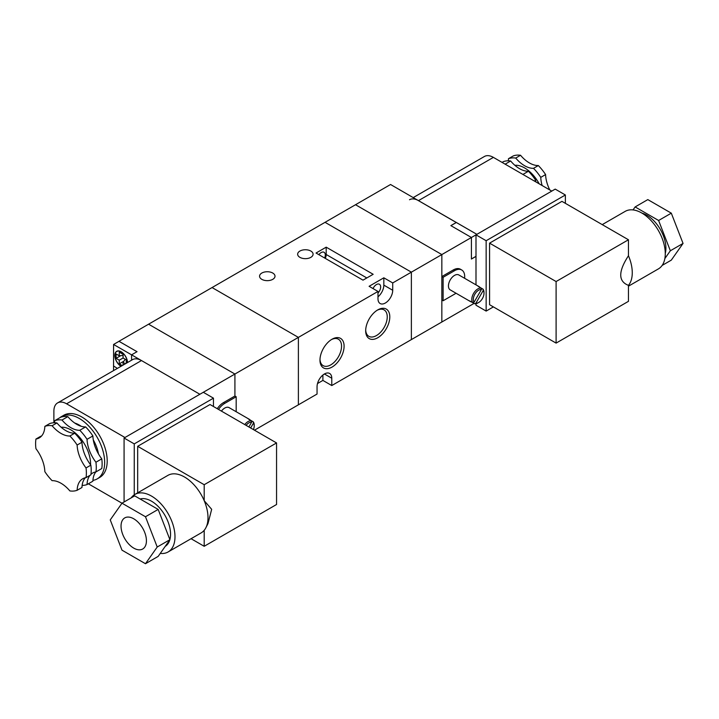<?xml version="1.0" encoding="UTF-8"?>
<svg xmlns="http://www.w3.org/2000/svg" width="719" height="719" viewBox="0 0 719 719"><rect width="100%" height="100%" fill="white"/><g stroke="black" fill="none" stroke-linecap="round" stroke-linejoin="round"><path stroke-width="1.08" d="M85.624 426.906L79.782 430.286A26.927 15.548 60 0 1 62.005 420.022L67.847 416.643A26.927 15.548 -120 0 0 85.624 426.906A35.905 20.734 60 0 1 92.886 435.948A26.927 15.548 -120 0 0 101.774 458.857A35.905 20.734 60 0 1 101.774 468.545L95.933 471.916A35.905 20.734 60 0 0 95.933 462.227A26.927 15.548 60 0 1 87.044 439.318A35.905 20.734 60 0 0 79.782 430.286M44.839 426.385L49.665 423.599A35.905 20.734 60 0 1 56.927 422.952A26.927 15.548 -120 0 0 74.704 433.215L69.878 436.002A35.905 20.734 60 0 1 77.14 445.034A26.927 15.548 -120 0 0 86.028 467.943A35.905 20.734 60 0 1 86.028 477.632A26.927 15.548 -120 0 0 82.712 478.773A26.927 15.548 -120 0 0 77.14 490.277A35.905 20.734 60 0 1 69.878 490.924A26.927 15.548 -120 0 0 52.101 480.66A35.905 20.734 60 0 1 44.839 471.628A26.927 15.548 -120 0 0 35.95 448.71A35.905 20.734 60 0 1 35.95 439.03A26.927 15.548 -120 0 0 39.275 437.889A26.927 15.548 -120 0 0 44.839 426.385A35.905 20.734 60 0 1 52.101 425.738A26.927 15.548 -120 0 0 69.878 436.002M56.927 422.952L52.101 425.738M61.133 427.248A27.825 16.07 60 0 1 70.893 429.89A27.825 16.07 60 0 1 90.558 464.762M74.74 423.051A27.825 16.07 60 0 1 79.27 425.055A27.825 16.07 60 0 1 81.229 426.295M93.29 439.92A27.825 16.07 60 0 1 98.476 453.923M59.686 417.811A35.905 20.734 60 0 1 61.322 416.678A35.905 20.734 60 0 1 79.27 418.458A35.905 20.734 60 0 1 102.727 450.094A35.905 20.734 60 0 1 97.227 478.872A35.905 20.734 60 0 1 92.931 480.373M61.322 416.678L63.856 415.214A35.905 20.734 60 0 1 81.813 416.993A35.905 20.734 60 0 1 105.271 448.629A35.905 20.734 60 0 1 99.761 477.407L97.227 478.872M133.734 548.112A17.957 10.363 -120 0 0 142.713 549.001A17.957 10.363 -120 0 0 142.713 528.276A17.957 10.363 -120 0 0 124.755 517.905A17.957 10.363 -120 0 0 122.005 532.294A17.957 10.363 -120 0 0 133.734 548.112M165.217 546.368A26.927 15.548 -120 0 0 169.81 539.834M169.882 539.592A26.927 15.548 -120 0 0 162.233 511.209A26.927 15.548 -120 0 0 140.115 498.995M160.265 553.414A33.218 19.179 -120 0 0 168.111 551.958L201.122 532.905A33.218 19.179 -120 0 0 204.196 530.307A33.218 19.179 -120 0 0 205.922 527.656A33.218 19.179 -120 0 0 204.196 500.694A33.218 19.179 -120 0 0 167.904 475.376L134.902 494.429A33.218 19.179 -120 0 0 131.164 497.89M168.111 551.958A33.218 19.179 -120 0 0 168.111 513.609A33.218 19.179 -120 0 0 134.902 494.429M62.005 420.022A35.905 20.734 60 0 0 54.743 420.669L60.585 417.299A35.905 20.734 60 0 1 67.847 416.643M41.468 436.118A26.927 15.548 -120 0 1 40.776 436.244L35.95 439.03M95.852 471.925A26.927 15.548 -120 0 0 92.886 481.191L87.044 484.561A35.905 20.734 60 0 1 82.137 485.388M85.336 477.758A26.927 15.548 -120 0 0 81.966 487.491L77.14 490.277M101.774 458.857L95.933 462.227M74.704 433.215A35.905 20.734 60 0 1 81.966 442.248A26.927 15.548 -120 0 0 90.855 465.157A35.905 20.734 60 0 1 90.855 474.846L86.028 477.632M90.855 465.157L86.028 467.943M88.356 483.806L121.978 503.21M124.971 437.512L66.579 403.799A17.957 10.363 -120 0 0 57.601 402.91A17.957 10.363 -120 0 0 53.88 411.124L53.88 422.772M121.987 550.161L145.481 563.723L157.218 547.015L145.481 516.745L121.987 503.192L110.25 519.9L121.987 550.161M145.481 563.723L158.171 556.389L169.918 539.69L158.171 509.42L134.687 495.858L121.987 503.192M213.462 406.514L213.462 398.155L134.246 443.893L134.246 494.843M204.196 530.307L204.196 546.287L276.554 504.504L276.554 442.94L210.029 404.527L137.671 446.31L137.671 492.83M119.003 341.336L137.032 351.69L131.577 354.835L199.873 394.273L141.481 360.552A17.957 10.363 -120 0 0 132.503 359.662L57.601 402.91M213.462 398.155L203.306 392.286L124.081 438.024L124.081 501.979M134.246 443.893L124.081 438.024M204.196 546.287L191.065 538.711M276.554 442.94L204.196 484.714L137.671 446.31M204.196 484.714L204.196 500.694L211.674 509.313L207.989 523.567L205.922 527.656M169.918 539.69L157.218 547.015M158.171 509.42L145.481 516.745M92.886 435.948L87.044 439.318M54.743 420.669A26.927 15.548 60 0 1 54.572 422.763M87.044 484.561A26.927 15.548 60 0 1 89.956 475.367M90.936 474.297A26.927 15.548 60 0 1 92.607 473.057A26.927 15.548 60 0 1 95.933 471.916M81.966 442.248L77.14 445.034M319.991 359.347A15.261 8.808 120 0 0 323.128 365.638A15.261 8.808 120 0 0 338.388 356.822A15.261 8.808 120 0 0 338.388 339.206A15.261 8.808 120 0 0 331.378 339.62M332.034 339.224A17.058 9.85 -60 0 1 344.095 346.19A17.058 9.85 -60 0 1 332.034 367.076A17.058 9.85 -60 0 1 319.973 360.111A17.058 9.85 -60 0 1 332.034 339.224L332.034 339.224M365.692 330.03A15.261 8.808 120 0 0 368.838 336.321A15.261 8.808 120 0 0 384.09 327.505A15.261 8.808 120 0 0 384.09 309.889A15.261 8.808 120 0 0 377.08 310.302M377.736 309.907A17.058 9.85 -60 0 1 389.797 316.872A17.058 9.85 -60 0 1 377.736 337.759A17.058 9.85 -60 0 1 365.674 330.794A17.058 9.85 -60 0 1 377.736 309.907L377.736 309.907M310.833 251.048A7.72 4.458 180 0 1 313.089 254.202A7.72 4.458 180 0 1 305.368 258.66A7.72 4.458 180 0 1 297.648 254.202A7.72 4.458 180 0 1 302.42 250.086A7.72 4.458 180 0 1 310.833 251.048M272.744 273.04A7.72 4.458 180 0 1 275.009 276.195A7.72 4.458 180 0 1 267.288 280.653A7.72 4.458 180 0 1 259.568 276.195A7.72 4.458 180 0 1 264.331 272.079A7.72 4.458 180 0 1 272.744 273.04M317.501 383.533L322.894 380.414L331.774 385.546L331.774 378.221A10.417 6.013 120 0 0 329.617 373.449A10.417 6.013 120 0 0 321.6 376.244A10.417 6.013 120 0 0 317.052 386.723L317.052 394.048L298.385 404.824L298.385 337.391L298.385 404.824L254.463 430.187M373.035 288.58A5.923 3.424 -60 0 1 379.425 284.257A5.923 3.424 -60 0 1 377.987 293.01M318.859 254.661A5.923 3.424 -60 0 1 324.071 252.297A5.923 3.424 -60 0 1 324.637 258.004M377.987 296.821A10.417 6.013 120 0 0 383.829 285.137L383.829 277.804L369.099 286.306L377.987 291.438L234.915 374.042L234.915 396.025L234.915 374.042L148.59 324.197L234.915 374.042L203.306 392.286M383.829 277.804L392.718 282.935L411.376 272.159L411.376 339.593L411.376 272.159L325.051 222.324L212.06 287.555L298.385 337.391L212.06 287.555L119.003 341.273M316.036 253.034L363.005 280.149L373.161 274.29L326.192 247.165L316.036 253.034M331.774 385.546L441.843 322.004L441.843 300.012L443.111 300.749L443.111 277.291L441.843 276.563L441.843 254.571L355.519 204.726L441.843 254.571L411.376 272.159L325.051 222.324L390.552 184.504L456.313 222.531M377.987 291.438L377.987 298.771A10.417 6.013 120 0 0 380.144 303.535A10.417 6.013 120 0 0 388.17 300.74A10.417 6.013 120 0 0 392.718 290.269L392.718 282.935M322.894 380.414L322.894 375.03M325.285 258.373A7.181 4.143 120 0 0 326.192 254.499L326.192 247.165M472.769 302.681A8.619 4.979 120 0 1 473.578 293.415A8.619 4.979 120 0 1 481.2 288.085L482.997 289.119L483.222 290.521L475.897 303.211L474.567 303.724L471.538 301.971A8.619 4.979 -60 0 1 470.541 301.612A8.619 4.979 -60 0 1 469.741 300.928L472.769 302.681L474.091 302.169L481.424 289.487L481.2 288.085L478.171 286.333A8.619 4.979 -60 0 1 479.16 286.683A8.619 4.979 -60 0 1 479.959 287.366M481.424 289.487L481.415 289.478A7.541 4.35 120 0 0 474.882 294.161A7.541 4.35 120 0 0 474.091 302.169L474.1 302.169A7.541 4.35 120 0 1 474.891 294.17A7.541 4.35 120 0 1 481.424 289.487M470.541 301.612L450.229 289.883A8.619 4.979 -60 0 1 450.229 279.934A8.619 4.979 -60 0 1 458.848 274.964L479.16 286.683M474.567 303.724A8.619 4.979 120 0 0 477.883 302.942L478.306 302.699M483.977 292.867L483.977 292.381A8.619 4.979 120 0 0 482.997 289.119M475.897 303.211A7.541 4.35 120 0 0 482.431 298.529A7.541 4.35 120 0 0 483.222 290.521M443.111 300.749L454.543 294.152A14.362 8.295 120 0 0 455.972 293.199M464.591 278.28A14.362 8.295 120 0 0 461.724 269.984A14.362 8.295 120 0 0 454.543 270.695L443.111 277.291M461.724 269.984L460.448 269.248A14.362 8.295 120 0 0 453.267 269.967L441.843 276.563M475.996 256.404L471.421 259.038L471.421 237.495L441.843 254.571L441.843 322.004L474.037 303.418M565.368 203.342L565.368 194.984L555.212 189.115L471.421 237.495L450.858 225.622L456.313 222.468M409.506 199.738A17.957 10.363 60 0 1 418.485 200.628L476.886 234.34L456.34 222.513L450.912 225.649M475.996 256.341L471.421 258.984M248.873 426.951L251.641 422.152L251.425 420.75L253.214 421.783L253.43 423.176L250.661 427.994M253.43 423.176L253.439 423.185A7.541 4.35 120 0 1 253.43 429.585M244.775 424.587A8.619 4.979 120 0 1 251.425 420.75L248.388 418.997A8.619 4.979 -60 0 1 249.376 419.348A8.619 4.979 -60 0 1 250.185 420.031M246.096 425.351A7.541 4.35 120 0 1 251.632 422.143A7.541 4.35 120 0 0 246.105 425.36M127.515 362.547A8.979 5.186 -120 0 0 123.515 353.631A8.979 5.186 -120 0 0 116.676 351.312A8.979 5.186 -120 0 0 115.265 358.395A8.979 5.186 -120 0 0 120.99 366.313M127.389 362.619A8.799 5.078 -120 0 0 121.169 351.906A8.799 5.078 -120 0 0 116.766 351.465A8.799 5.078 -120 0 0 115.408 358.484A8.799 5.078 -120 0 0 121.116 366.241M236.183 411.735L236.183 396.762L224.759 403.359A14.362 8.295 120 0 0 218.522 409.435M224.759 403.359L223.492 402.622A14.362 8.295 120 0 0 217.255 408.698M254.202 425.531L254.202 425.046A8.619 4.979 120 0 0 253.214 421.783M221.434 411.115A8.619 4.979 -60 0 1 229.064 407.619L249.376 419.348M120.765 355.653L116.092 358.359L119.264 360.192L123.075 357.99L123.066 354.323L119.264 352.121L119.264 355.788L123.066 355.447M116.092 358.359L116.092 353.955L119.264 355.788M119.264 360.192L119.264 363.85L123.938 361.154M122.257 365.585L119.264 363.85M125.268 359.257L123.066 362.385L123.066 365.108M123.066 362.385L125.43 363.751M126.247 363.275L126.247 359.824L123.066 357.99M113.548 370.609L113.548 365.98L117.386 368.398L113.548 365.98L113.575 344.473L119.03 341.318L137.005 351.699M113.575 344.473L131.577 354.835L131.577 359.23L132.413 359.716M236.183 396.762L234.915 396.025L223.492 402.622M131.55 354.853L131.577 359.23M131.55 359.248L132.386 359.734M539.205 183.839A27.825 16.07 -120 0 0 514.858 165.289M641.986 213.13A26.927 15.548 60 0 1 646.866 215.215A26.927 15.548 60 0 1 665.273 253.456M602.225 224.625L625.188 211.368A33.218 19.179 60 0 1 641.788 213.013A33.218 19.179 60 0 1 663.493 242.285A33.218 19.179 60 0 1 658.397 268.897L628.46 286.18M628.46 255.748A33.218 19.179 60 0 1 628.46 285.353C618.169 281.426 618.169 271.557 628.46 255.748L628.46 239.769L561.943 201.356L489.576 243.139L489.576 304.703L556.102 343.107L628.46 301.333L628.46 285.353M505.142 164.175L510.652 160.993A35.905 20.734 -120 0 0 503.381 161.64L502.078 162.404M542.135 185.529A26.927 15.548 60 0 1 540.769 177.368A35.905 20.734 -120 0 0 533.507 168.327A26.927 15.548 60 0 1 515.73 158.063L520.547 155.277A35.905 20.734 -120 0 0 513.285 155.924L508.459 158.71A26.927 15.548 60 0 1 508.297 160.813M515.73 158.063A35.905 20.734 -120 0 0 508.459 158.71M534.379 181.053L535.691 180.298A35.905 20.734 -120 0 0 528.429 171.257L522.92 174.438M540.769 177.368L545.595 174.582A35.905 20.734 -120 0 0 538.324 165.541A26.927 15.548 60 0 1 520.547 155.277M533.507 168.327L538.324 165.541M413.227 197.59L484.408 156.49A17.957 10.363 60 0 1 493.387 157.38L551.779 191.101M633.035 209.912L635.129 206.937L647.819 199.603L671.303 213.166L683.05 243.426L671.303 260.134L662.127 265.437M635.129 206.937L658.613 220.49L670.351 250.76L664.85 258.588M565.368 194.984L486.152 240.721L486.152 311.084L493.387 306.905M486.152 240.721L475.996 234.852L475.996 284.859M475.996 303.679L475.996 305.216L486.152 311.084M628.46 239.769L556.102 281.542L489.576 243.139M556.102 281.542L556.102 343.107M670.351 250.76L683.05 243.426M658.613 220.49L671.303 213.166M510.652 160.993A26.927 15.548 -120 0 0 528.429 171.257M535.691 180.298A26.927 15.548 -120 0 0 535.781 181.862M549.783 189.942A26.927 15.548 60 0 1 545.595 174.582M141.481 360.552L66.579 403.799M324.413 373.97L331.774 378.221M383.829 285.137L392.718 290.269M326.192 254.499L366.816 277.947M454.543 270.695L453.267 269.967M418.485 200.628L493.387 157.38M116.766 351.465L117.664 350.953"/></g></svg>
